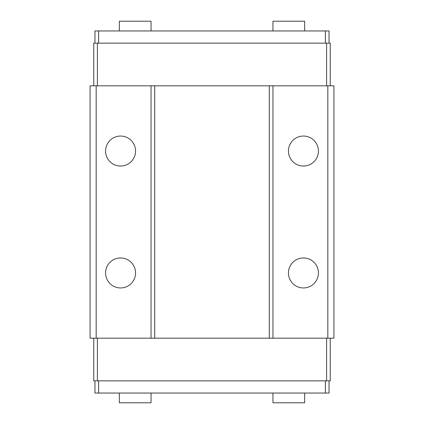 <?xml version="1.0" encoding="UTF-8"?>
<svg xmlns="http://www.w3.org/2000/svg" width="424" height="424" viewBox="0 0 424 424"><rect width="100%" height="100%" fill="white"/><g stroke="black" fill="none" stroke-linecap="round" stroke-linejoin="round"><path stroke-width="0.64" d="M120.564 287.949A14.988 14.988 0 0 1 105.571 272.961A14.988 14.988 0 0 1 120.564 257.967A14.988 14.988 0 0 1 135.553 272.961A14.988 14.988 0 0 1 120.564 287.949M120.564 166.033A14.988 14.988 0 0 1 105.571 151.039A14.988 14.988 0 0 1 120.564 136.051A14.988 14.988 0 0 1 135.553 151.039A14.988 14.988 0 0 1 120.564 166.033M303.436 166.033A14.988 14.988 0 0 1 288.447 151.039A14.988 14.988 0 0 1 303.436 136.051A14.988 14.988 0 0 1 318.429 151.039A14.988 14.988 0 0 1 303.436 166.033M272.961 30.952L272.961 21.2L304.655 21.2L304.655 30.952M119.345 30.952L119.345 21.2L151.039 21.2L151.039 30.952M151.039 393.048L151.039 402.8L119.345 402.8L119.345 393.048M304.655 393.048L304.655 402.8L272.961 402.8L272.961 393.048M303.436 287.949A14.988 14.988 0 0 1 288.447 272.961A14.988 14.988 0 0 1 303.436 257.967A14.988 14.988 0 0 1 318.429 272.961A14.988 14.988 0 0 1 303.436 287.949M94.96 43.147L94.96 30.952L329.04 30.952L329.04 43.147M94.96 380.853L94.96 393.048L329.04 393.048L329.04 380.853M325.383 43.147L325.383 30.952M325.383 393.048L325.383 380.853M98.617 393.048L98.617 380.853M330.259 338.182L330.259 380.853L93.741 380.853L93.741 338.182M330.259 85.818L330.259 43.147L93.741 43.147L93.741 85.818M97.398 85.818L97.398 43.147M326.602 85.818L326.602 43.147M327.821 338.182L333.916 338.182L333.916 85.818L90.084 85.818L90.084 338.182L327.821 338.182L327.821 85.818M272.961 338.182L272.961 85.818M269.304 338.182L269.304 85.818M154.696 338.182L154.696 85.818M151.039 338.182L151.039 85.818M96.179 338.182L96.179 85.818M97.398 380.853L97.398 338.182M326.602 380.853L326.602 338.182M98.617 43.147L98.617 30.952"/></g></svg>
